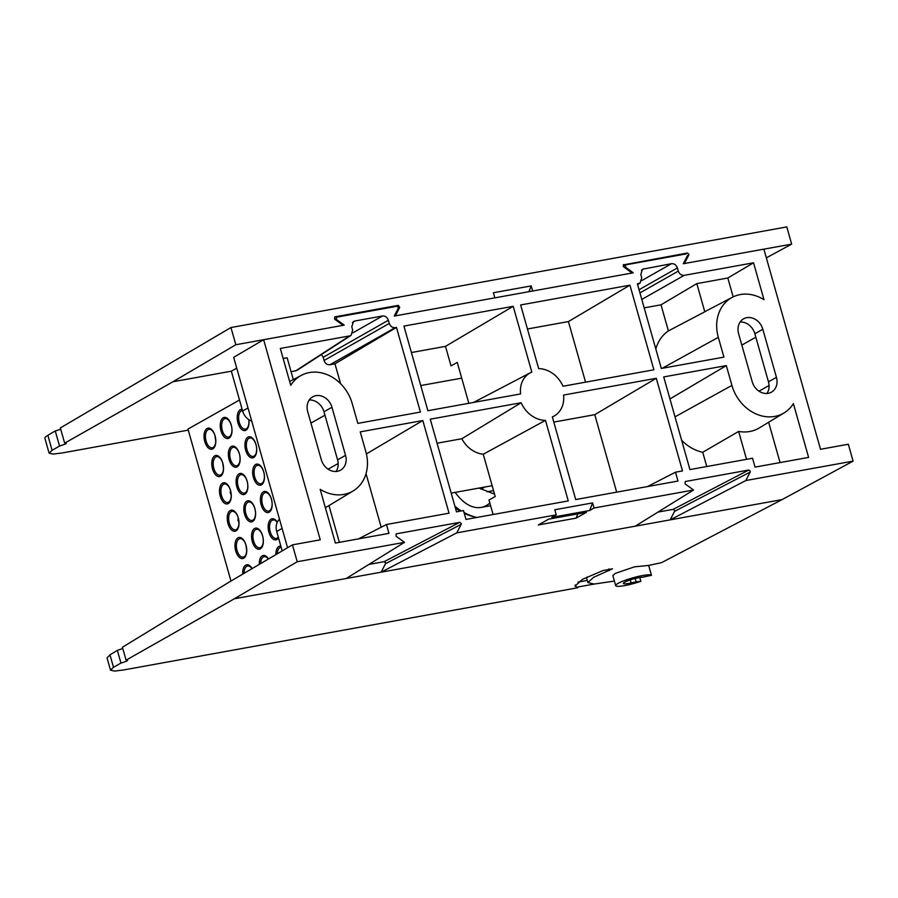 <?xml version="1.0" encoding="UTF-8"?>
<svg xmlns="http://www.w3.org/2000/svg" width="898" height="898" viewBox="0 0 898 898"><rect width="100%" height="100%" fill="white"/><g stroke="black" fill="none" stroke-linecap="round" stroke-linejoin="round"><path stroke-width="1.35" d="M242.494 410.599A9.384 4.961 -100.3 0 0 242.09 410.644A9.384 4.961 -100.3 0 0 241.236 410.958A9.384 4.961 -100.3 0 0 239.059 421.589A9.384 4.961 -100.3 0 0 245.435 429.109A9.384 4.961 -100.3 0 0 246.288 428.795A9.384 4.961 -100.3 0 0 248.746 419.613M248.971 438.291A9.384 4.961 -100.3 0 0 246.793 448.921A9.384 4.961 -100.3 0 0 253.169 456.442A9.384 4.961 -100.3 0 0 254.022 456.128A9.384 4.961 -100.3 0 0 256.199 445.487A9.384 4.961 -100.3 0 0 249.824 437.977A9.384 4.961 -100.3 0 0 248.971 438.291M256.705 465.613A9.384 4.961 -100.3 0 0 254.527 476.254A9.384 4.961 -100.3 0 0 260.903 483.764A9.384 4.961 -100.3 0 0 261.756 483.461A9.384 4.961 -100.3 0 0 263.933 472.819A9.384 4.961 -100.3 0 0 257.558 465.31A9.384 4.961 -100.3 0 0 256.705 465.613M264.439 492.946A9.384 4.961 -100.3 0 0 262.261 503.587A9.384 4.961 -100.3 0 0 268.637 511.097A9.384 4.961 -100.3 0 0 269.49 510.794A9.384 4.961 -100.3 0 0 271.667 500.152A9.384 4.961 -100.3 0 0 265.292 492.632A9.384 4.961 -100.3 0 0 264.439 492.946M277.213 522.378A9.384 4.961 -100.3 0 0 273.026 519.964A9.384 4.961 -100.3 0 0 272.173 520.279A9.384 4.961 -100.3 0 0 269.995 530.92A9.384 4.961 -100.3 0 0 276.371 538.43A9.384 4.961 -100.3 0 0 277.224 538.115A9.384 4.961 -100.3 0 0 278.313 537.15M281.164 547.252A9.384 4.961 -100.3 0 0 280.76 547.297A9.384 4.961 -100.3 0 0 279.907 547.612A9.384 4.961 -100.3 0 0 277.291 553.797M213.118 447.496A9.384 4.961 79.7 0 1 212.265 447.81A9.384 4.961 79.7 0 1 205.889 440.289A9.384 4.961 79.7 0 1 208.078 429.648A9.384 4.961 79.7 0 1 208.931 429.345A9.384 4.961 79.7 0 1 215.307 436.855A9.384 4.961 79.7 0 1 213.118 447.496M207.045 428.514A10.709 5.657 -100.3 0 0 204.789 441.591A10.709 5.657 -100.3 0 0 212.815 448.877A10.709 5.657 -100.3 0 0 215.06 435.799A10.709 5.657 -100.3 0 0 207.045 428.514M242.168 409.443A10.709 5.657 -100.3 0 0 240.215 409.814A10.709 5.657 -100.3 0 0 237.959 422.891A10.709 5.657 -100.3 0 0 245.973 430.187A10.709 5.657 -100.3 0 0 248.768 419.635M247.949 437.146A10.709 5.657 -100.3 0 0 245.693 450.224A10.709 5.657 -100.3 0 0 253.707 457.509A10.709 5.657 -100.3 0 0 255.964 444.431A10.709 5.657 -100.3 0 0 247.949 437.146M220.852 474.829A9.384 4.961 79.7 0 1 219.999 475.132A9.384 4.961 79.7 0 1 213.623 467.622A9.384 4.961 79.7 0 1 215.812 456.981A9.384 4.961 79.7 0 1 216.665 456.678A9.384 4.961 79.7 0 1 223.041 464.187A9.384 4.961 79.7 0 1 220.852 474.829M214.779 455.836A10.709 5.657 -100.3 0 0 212.523 468.924A10.709 5.657 -100.3 0 0 220.549 476.209A10.709 5.657 -100.3 0 0 222.794 463.132A10.709 5.657 -100.3 0 0 214.779 455.836M228.586 502.162A9.384 4.961 79.7 0 1 227.733 502.465A9.384 4.961 79.7 0 1 221.357 494.955A9.384 4.961 79.7 0 1 223.535 484.314A9.384 4.961 79.7 0 1 224.399 484A9.384 4.961 79.7 0 1 230.775 491.52A9.384 4.961 79.7 0 1 228.586 502.162M222.513 483.169A10.709 5.657 -100.3 0 0 220.257 496.246A10.709 5.657 -100.3 0 0 228.283 503.542A10.709 5.657 -100.3 0 0 230.528 490.465A10.709 5.657 -100.3 0 0 222.513 483.169M255.683 464.468A10.709 5.657 -100.3 0 0 253.427 477.556A10.709 5.657 -100.3 0 0 261.441 484.841A10.709 5.657 -100.3 0 0 263.698 471.764A10.709 5.657 -100.3 0 0 255.683 464.468M263.417 491.801A10.709 5.657 -100.3 0 0 261.161 504.889A10.709 5.657 -100.3 0 0 269.175 512.174A10.709 5.657 -100.3 0 0 271.432 499.097A10.709 5.657 -100.3 0 0 263.417 491.801M236.32 529.483A9.384 4.961 79.7 0 1 235.467 529.798A9.384 4.961 79.7 0 1 229.091 522.288A9.384 4.961 79.7 0 1 231.269 511.647A9.384 4.961 79.7 0 1 232.122 511.332A9.384 4.961 79.7 0 1 238.509 518.853A9.384 4.961 79.7 0 1 236.32 529.483M230.247 510.502A10.709 5.657 -100.3 0 0 227.991 523.579A10.709 5.657 -100.3 0 0 236.017 530.875A10.709 5.657 -100.3 0 0 238.262 517.798A10.709 5.657 -100.3 0 0 230.247 510.502M244.054 556.816A9.384 4.961 79.7 0 1 243.201 557.13A9.384 4.961 79.7 0 1 236.825 549.61A9.384 4.961 79.7 0 1 239.003 538.98A9.384 4.961 79.7 0 1 239.856 538.665A9.384 4.961 79.7 0 1 246.243 546.186A9.384 4.961 79.7 0 1 244.054 556.816M237.981 537.835A10.709 5.657 -100.3 0 0 235.725 550.912A10.709 5.657 -100.3 0 0 243.751 558.208A10.709 5.657 -100.3 0 0 245.996 545.12A10.709 5.657 -100.3 0 0 237.981 537.835M277.325 522.153A10.709 5.657 -100.3 0 0 271.151 519.134A10.709 5.657 -100.3 0 0 268.895 532.211A10.709 5.657 -100.3 0 0 276.91 539.507A10.709 5.657 -100.3 0 0 278.515 537.868M280.838 546.096A10.709 5.657 -100.3 0 0 278.885 546.467A10.709 5.657 -100.3 0 0 275.877 554.616M244.11 573.317A9.384 4.961 79.7 0 1 246.737 566.312A9.384 4.961 79.7 0 1 247.59 565.998A9.384 4.961 79.7 0 1 251.979 568.692M252.136 568.591A10.709 5.657 -100.3 0 0 245.715 565.168A10.709 5.657 -100.3 0 0 242.752 574.114M230.157 491.947A9.384 7.835 -119.4 0 1 230.988 492.587M237.891 519.269A9.384 7.835 -119.4 0 1 238.722 519.92M260.644 547.466A9.384 4.961 79.7 0 1 259.791 547.78A9.384 4.961 79.7 0 1 253.404 540.259A9.384 4.961 79.7 0 1 255.593 529.629A9.384 4.961 79.7 0 1 256.446 529.315A9.384 4.961 79.7 0 1 262.822 536.836A9.384 4.961 79.7 0 1 260.644 547.466M254.561 528.484A10.709 5.657 -100.3 0 0 252.316 541.561A10.709 5.657 -100.3 0 0 260.33 548.858A10.709 5.657 -100.3 0 0 262.586 535.769A10.709 5.657 -100.3 0 0 254.561 528.484M252.91 520.133A9.384 4.961 79.7 0 1 252.057 520.447A9.384 4.961 79.7 0 1 245.67 512.938A9.384 4.961 79.7 0 1 247.859 502.296A9.384 4.961 79.7 0 1 248.712 501.982A9.384 4.961 79.7 0 1 255.088 509.503A9.384 4.961 79.7 0 1 252.91 520.133M246.827 501.151A10.709 5.657 -100.3 0 0 244.582 514.228A10.709 5.657 -100.3 0 0 252.596 521.525A10.709 5.657 -100.3 0 0 254.852 508.448A10.709 5.657 -100.3 0 0 246.827 501.151M245.176 492.811A9.384 4.961 79.7 0 1 244.323 493.114A9.384 4.961 79.7 0 1 237.936 485.605A9.384 4.961 79.7 0 1 240.125 474.963A9.384 4.961 79.7 0 1 240.978 474.66A9.384 4.961 79.7 0 1 247.354 482.17A9.384 4.961 79.7 0 1 245.176 492.811M239.093 473.818A10.709 5.657 -100.3 0 0 236.848 486.907A10.709 5.657 -100.3 0 0 244.862 494.192A10.709 5.657 -100.3 0 0 247.118 481.115A10.709 5.657 -100.3 0 0 239.093 473.818M237.442 465.478A9.384 4.961 79.7 0 1 236.589 465.793A9.384 4.961 79.7 0 1 230.202 458.272A9.384 4.961 79.7 0 1 232.391 447.631A9.384 4.961 79.7 0 1 233.244 447.327A9.384 4.961 79.7 0 1 239.62 454.837A9.384 4.961 79.7 0 1 237.442 465.478M231.358 446.486A10.709 5.657 -100.3 0 0 229.113 459.574A10.709 5.657 -100.3 0 0 237.128 466.859A10.709 5.657 -100.3 0 0 239.384 453.782A10.709 5.657 -100.3 0 0 231.358 446.486M245.895 544.918L246.681 550.62M238.161 517.585L238.947 523.287M230.427 490.263L231.213 495.954M222.693 462.93L223.479 468.621M214.959 435.597L215.744 441.288M260.689 563.562A9.384 4.961 79.7 0 1 263.327 556.962A9.384 4.961 79.7 0 1 264.18 556.648A9.384 4.961 79.7 0 1 268.356 559.05M259.309 564.371A10.709 5.657 79.7 0 1 262.295 555.817A10.709 5.657 79.7 0 1 268.536 558.938M229.316 436.765A9.384 4.961 79.7 0 1 228.462 437.079A9.384 4.961 79.7 0 1 222.087 429.558A9.384 4.961 79.7 0 1 224.264 418.928A9.384 4.961 79.7 0 1 225.117 418.614A9.384 4.961 79.7 0 1 231.493 426.135A9.384 4.961 79.7 0 1 229.316 436.765M229.001 438.157A10.709 5.657 79.7 0 1 220.987 430.86A10.709 5.657 79.7 0 1 223.243 417.783A10.709 5.657 79.7 0 1 231.257 425.068A10.709 5.657 79.7 0 1 229.001 438.157M494.529 494.113L478.982 488.074M489.848 503.071A58.224 30.768 79.7 0 1 486.48 505.473A58.224 30.768 79.7 0 1 481.182 507.404A58.224 30.768 79.7 0 1 455.163 492.385M475.435 517.091A51.231 42.778 -119.4 0 1 464.277 513.33M460.225 511.153A51.231 42.778 -119.4 0 1 455.376 507.898M437.068 443.219L461.83 438.74A26.884 22.45 60.6 0 0 483.247 454.242L495.213 496.538A58.224 30.768 79.7 0 1 495.202 496.549L488.972 499.995L493.081 514.52M239.508 400.014L187.974 429.064L230.977 581.051M476.894 517.45A53.633 44.777 -119.4 0 1 464.041 512.511M461.37 510.951A53.633 44.777 -119.4 0 1 454.916 506.27M493.541 490.6L487.019 491.79M481.025 489.163L484.841 487.019M230.202 493.193A8.733 7.285 -119.4 0 1 231.168 494.136M223.4 466.331A9.306 6.713 -115.1 0 1 223.007 464.064M237.936 520.526A8.733 7.285 -119.4 0 1 238.902 521.457M246.007 545.333L246.591 548.251M215.071 436.013L215.655 438.931M336.234 317.252L396.837 306.285L398.319 307.352L398.241 308.306L394.256 316.062L633.258 272.801L625.479 267.166L625.659 264.865L686.274 253.898M614.412 581.062L594.106 584.07L587.864 582.533L593.567 577.335L612.492 568.804L602.872 570.589L582.454 579.345L575.034 586.091L577.841 587.741L123.34 670.009L114.439 671.087L110.521 670.166L113.496 667.304L120.949 663.072C126.988 661.287 128.706 660.322 126.079 660.165L234.333 598.764L381.145 572.183L385.511 563.686L385.59 562.743L384.12 561.677L368.898 564.427M346.201 578.514L404.515 542.325L396.007 536.162L396.186 533.861L459.731 522.355L461.213 523.422L461.134 524.365L385.511 563.686M635.234 526.194L693.559 490.005L594.061 508.01L589.593 510.535L551.799 517.371L556.266 514.857L456.768 532.862L381.145 572.183L670.189 519.863L674.555 511.366L674.623 510.412L673.152 509.357L657.931 512.107M693.559 490.005L685.039 483.842L685.219 481.541L748.775 470.036L750.245 471.091L750.178 472.045L674.555 511.366M587.157 576.987A44.574 6.836 164.2 0 0 586.708 578.469L587.864 582.533M127.651 660.322L126.079 660.165L122.42 647.256L229.551 581.882L292.445 544.861L320.26 539.833L263.63 339.713L344.226 325.121L336.077 319.217M782.057 499.614L853.1 461.123L745.811 480.542L670.189 519.863L782.057 499.614L661.5 562.676L648.659 565.426L634.482 566.84L615.242 573.407L612.863 575.584L615.714 585.642A18.634 2.851 -15.8 0 1 632.226 578.009A18.634 2.851 -15.8 0 1 651.465 575.315L648.659 565.426M577.639 587.045L577.841 587.741M575.203 584.935L576.325 587.292L594.106 584.07M630.273 579.895L631.126 582.903A13.302 2.043 -15.8 0 1 636.199 581.926L640.869 581.287L639.803 577.515M640.869 581.287A18.634 2.851 -15.8 0 1 615.714 585.642M651.465 575.315L645.752 576.55A13.302 2.043 164.2 0 1 640.947 577.369A10.641 1.628 -15.8 0 0 629.554 580.142A10.641 1.628 -15.8 0 0 623.392 583.464A10.641 1.628 -15.8 0 0 631.126 582.903M687.464 255.616L683.288 263.743L763.884 249.15L820.514 449.281L848.318 444.241L853.1 461.123M586.405 512.331L576.101 518.135L538.306 524.982L548.611 519.167L586.405 512.331M404.515 542.325L297.227 561.744L234.333 598.764M297.227 561.744L292.445 544.861M120.949 663.072L117.346 650.354L122.768 648.468M113.496 667.304L109.971 654.855L117.346 650.354M109.971 654.855L107.053 657.942L110.521 670.166M577.998 582.095L587.258 580.422M538.665 368.618A26.884 22.45 -119.4 0 1 563.012 386.241L653.879 369.796L629.925 285.171L520.649 304.961L538.665 368.618M594.061 508.01L592.613 502.902L554.818 509.738L556.266 514.857M456.768 532.862L461.134 524.365M623.178 266.324L625.659 264.865M745.811 480.542L750.178 472.045M331.946 407.254A14.503 12.112 60.6 0 0 312.706 396.815A14.503 12.112 60.6 0 0 307.711 411.643L321.316 459.731A14.503 12.112 60.6 0 0 340.555 470.17A14.503 12.112 60.6 0 0 345.55 455.342L331.946 407.254L323.976 411.755A14.503 12.112 60.6 0 0 309.249 400.003M762.829 329.263A14.503 12.112 60.6 0 0 743.589 318.824A14.503 12.112 60.6 0 0 738.594 333.652L752.198 381.729A14.503 12.112 60.6 0 0 771.438 392.168A14.503 12.112 60.6 0 0 776.433 377.34L762.829 329.263L754.859 333.753A14.503 12.112 60.6 0 0 740.132 322M641.789 280.58L671.524 263.675L642.463 269.232L640.824 274.552L641.722 277.729L640.083 283.038L637.378 283.824L661.321 368.449L723.911 357.123L718.31 337.322A38.794 32.395 -119.4 0 1 732.42 297.249A38.794 32.395 -119.4 0 1 763.985 299.696L753.545 262.8L684.186 275.349C681.414 275.518 679.449 274.103 678.304 271.106L677.406 267.93L639.05 289.74M671.524 263.675C674.297 263.518 676.261 264.932 677.406 267.93M352.757 332.911L382.492 315.995L354.811 321.013L353.43 321.551L351.791 326.872L352.69 330.049L351.051 335.369L349.67 335.908L280.311 348.458L290.75 385.354A38.794 32.395 -119.4 0 1 301.526 375.252A38.794 32.395 -119.4 0 1 352.229 403.584L357.831 423.385L420.421 412.059L396.478 327.433L395.142 327.68C392.37 327.837 390.417 326.423 389.272 323.426L388.374 320.249L323.179 357.314L321.495 354.497M382.492 315.995C385.264 315.838 387.229 317.252 388.374 320.249M427.875 410.712L520.593 393.93A24.684 20.609 -119.4 0 1 530.426 372.726A24.684 20.609 -119.4 0 1 531.818 372.086L513.207 306.308L403.92 326.086L427.875 410.712M752.524 458.249L755.038 467.106L808.604 457.408L793.394 403.629A38.794 32.395 -119.4 0 1 784.111 412.889A38.794 32.395 -119.4 0 1 731.915 385.399L726.314 365.598L663.723 376.924L689.933 469.575L752.524 458.249M335.381 543.066L388.957 533.367L386.454 524.511L449.034 513.185L422.823 420.533L360.233 431.871L365.834 451.672A38.794 32.395 -119.4 0 1 353.228 490.892A38.794 32.395 -119.4 0 1 320.159 489.287L335.381 543.066M575.719 499.557L677.99 481.047L675.487 472.191L682.491 470.922L656.27 378.283L563.551 395.064A24.684 20.609 -119.4 0 1 554.672 415.718A24.684 20.609 -119.4 0 1 552.326 416.908L575.719 499.557M463.491 510.569L465.995 519.426L568.266 500.904L545.479 420.376A26.884 22.45 -119.4 0 1 521.132 402.742L430.265 419.186L456.487 511.838L463.491 510.569M577.784 513.892L576.101 518.135M592.613 502.902L589.593 510.535M461.718 378.148L420.758 385.556M321.798 354.811L320.698 355.013L321.798 354.811M236.735 368.146L231.347 371.188L242.617 411.015A13.302 11.113 60.6 0 0 251.732 421.14M279.48 519.201A13.302 11.113 60.6 0 0 276.707 531.481L282.197 550.901M451.189 493.114L492.149 485.695M527.452 328.994L568.412 321.574L629.925 285.171M568.412 321.574L585.563 382.166M334.875 319.374L336.537 318.341L334.875 319.374M263.63 339.713L233.682 357.337L287.562 547.746M336.043 471.484A14.503 12.112 60.6 0 0 337.581 459.832L323.976 411.755M766.926 393.481A14.503 12.112 60.6 0 0 768.464 381.841L754.859 333.753M644.18 307.857L661.018 304.815L696.814 283.622L727.829 278.01L753.545 262.8M727.829 278.01L733.161 296.879M732.42 297.249L706.793 310.652A39.714 33.159 60.6 0 0 704.795 311.797L668.404 330.913A40.982 34.225 60.6 0 0 655.821 349.008M396.478 327.433L334.965 363.836L340.578 383.682M283.151 358.504L287.147 357.786L293.298 379.551M291.098 371.772L296.868 370.436L351.051 335.369M411.407 352.532L445.498 346.359L513.207 306.308M445.498 346.359L451.021 365.868L457.262 362.422L468.835 403.292M669.953 398.948L726.314 365.598M681.638 440.256A40.982 34.225 60.6 0 0 702.741 452.266L738.639 431.433A39.714 33.159 60.6 0 0 759.382 427.886L784.111 412.889M768.643 422.273L780.048 462.571M386.454 524.511L358.482 538.89M325.323 507.538A39.714 33.159 60.6 0 0 328.5 505.888L353.228 490.892M366.406 453.917L422.823 420.533M366.036 473.65L381.19 527.216M675.487 472.191L647.525 486.559M553.797 422.094L594.757 414.674L656.27 378.283M594.757 414.674L616.679 492.149M461.83 438.74L521.132 402.742M483.247 454.242L545.479 420.376M704.795 311.797L696.814 283.622M661.018 304.815L668.404 330.913M323.179 357.314L324.077 360.491C325.132 363.477 327.085 364.902 329.959 364.734L334.965 363.836M702.741 452.266L706.771 466.522M746.541 459.327L738.639 431.433M328.971 505.596L339.365 542.347M623.201 264.91L687.352 253.034L688.822 254.1L688.755 255.054L687.397 255.75M688.755 255.054L684.388 263.541L791.666 244.133L786.794 226.913L230.954 327.534L60.357 427.942L64.667 443.163C66.418 443.017 66.677 443.309 65.464 444.027L59.549 446.07L55.261 430.939L47.841 435.306A26.614 4.075 164.2 0 0 44.9 438.28L49.109 453.164L52.084 450.302L59.549 446.07M66.228 443.32L65.464 444.027M60.694 429.098A5.983 0.92 -15.8 0 1 55.261 430.939M64.667 443.163L172.932 381.762L235.826 344.742L230.954 327.534M623.796 264.54L623.616 266.841L632.136 273.003L532.637 291.019L531.189 285.901L493.395 292.737L494.843 297.855L395.344 315.871L399.711 307.374L398.308 305.354L334.763 316.859L334.584 319.16L343.103 325.323L235.826 344.742M791.666 244.133L766.342 257.838M49.109 453.164L53.038 454.074L61.94 453.007L188.277 430.131M398.308 305.354L396.355 306.375M531.189 285.901L528.9 291.693M609.293 570.589L608.822 568.939M635.223 578.458L636.199 581.926M748.775 470.036L673.152 509.357M459.731 522.355L384.12 561.677M625.479 267.166L624.727 267.638M345.55 455.342L337.581 459.832M776.433 377.34L768.464 381.841M684.186 275.349L641.801 299.449M662.264 368.281L718.31 337.322M643.844 268.693L641.397 270.276M295.498 370.975L349.67 335.908M354.811 321.013L352.364 322.595M675.015 416.84L731.915 385.399M276.707 531.481L282.095 528.439M755.835 337.199L741.838 345.101M758.99 391.18L769.058 385.5M328.107 469.171L338.176 463.503M310.944 423.093L324.941 415.202M248.005 407.973L242.617 411.015M678.304 271.106L639.948 292.905M637.524 284.352L638.702 283.588M395.142 327.68L329.959 364.734M389.272 323.426L324.077 360.491M52.084 450.302L47.841 435.306M231.347 371.188L172.932 381.762M687.352 253.034L685.387 254.055M481.182 507.404L490.589 505.697M301.526 375.252L289.65 381.459M530.426 372.726L473.605 402.427M554.672 415.718L552.382 417.11M637.614 284.644L640.083 283.038"/></g></svg>

